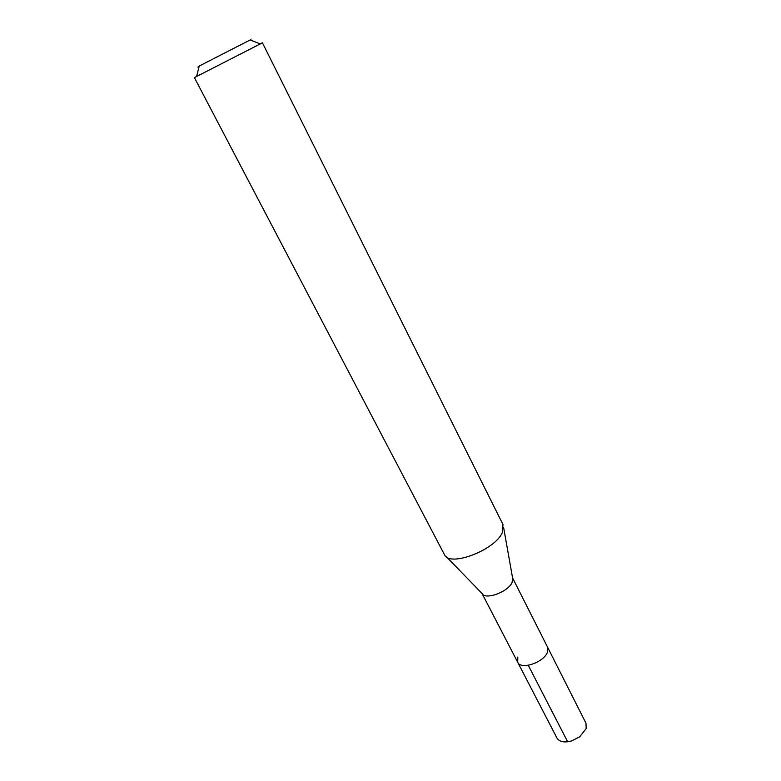 <?xml version="1.0" encoding="UTF-8"?>
<svg xmlns="http://www.w3.org/2000/svg" width="781" height="781" viewBox="0 0 781 781"><rect width="100%" height="100%" fill="white"/><g stroke="black" fill="none" stroke-linecap="round" stroke-linejoin="round"><path stroke-width="1.17" d="M482.053 593.511L556.97 738.055C559.489 741.93 564.39 742.887 571.682 740.905L579.687 736.815L586.189 728.546L585.975 723.216L547.501 647.039L547.471 652.028C544.211 662.308 520.859 670.293 517.705 662.288L517.803 657.026M503.647 527.653L512.58 577.96L512.17 582.265C508.509 591.764 485.46 600.355 482.102 593.55L446.517 556.882M517.705 662.288C520.859 670.293 544.211 662.308 547.471 652.028L547.501 647.039L512.57 577.891M444.399 554.549L444.623 554.92C450.041 567.201 494.978 550.049 502.271 532.662L502.993 524.568L262.426 42.809L194.391 77.622L444.399 554.549M260.122 43.892L262.426 42.809M250.223 39.958C252.556 38.757 252.556 38.757 250.213 39.948L199.214 66.043C196.871 67.244 196.871 67.254 199.214 66.063L196.568 76.597M567.66 741.804L528.259 665.305M250.213 39.948L260.317 43.97"/></g></svg>
